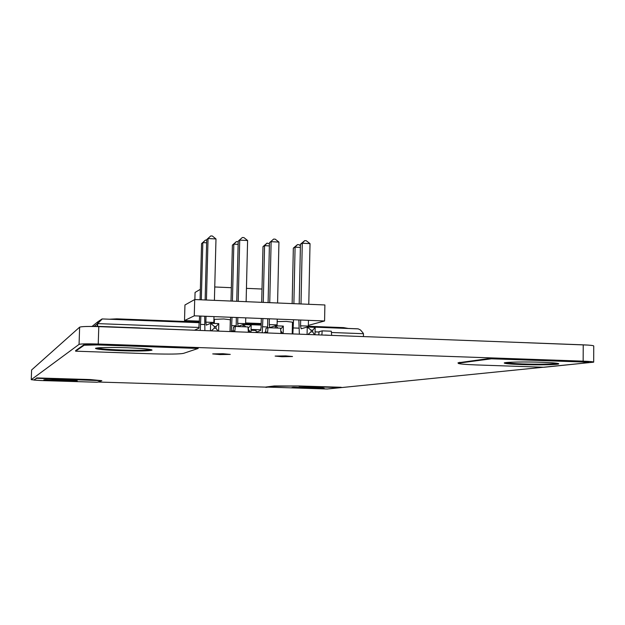 <?xml version="1.0" encoding="UTF-8"?>
<svg xmlns="http://www.w3.org/2000/svg" width="625" height="625" viewBox="0 0 625 625"><rect width="100%" height="100%" fill="white"/><g stroke="black" fill="none" stroke-linecap="round" stroke-linejoin="round"><path stroke-width="0.94" d="M323.328 388.047L292.812 387.352M304.32 388.281L291.961 387.484L311.883 387.453L324.172 388.25L304.32 388.281M76.469 380.602L44.656 379.695M59.547 380.836L43.812 379.828L61.641 379.805L77.297 380.812L59.547 380.836M151.609 349.742C147.18 350.492 136.938 350.625 120.867 350.148C107.578 349.641 99.273 348.977 95.945 348.133M120.852 350.719C104.766 350.078 96.312 349.289 95.484 348.344C98.211 347.43 108.672 347.227 126.883 347.75C143.055 348.406 151.445 349.195 152.047 350.117C149.156 351.031 138.758 351.234 120.852 350.719M558.281 363.508C551.93 364.352 539.562 364.523 521.18 364.016L504.742 362.773M521.172 364.555C510.016 364.141 504.367 363.609 504.234 362.977C504.367 362.062 525.234 361.656 542.023 362.281C553.172 362.703 558.766 363.234 558.789 363.852C558.43 364.789 537.547 365.156 521.172 364.555M281.938 356.719L275.125 356.086L285.734 355.891L292.531 356.523L281.938 356.719M219.961 354.578L212.711 353.906L223.023 353.719L230.25 354.391L219.961 354.578M322.438 387.961L293.703 387.305M75.547 380.5L59.648 380.453L45.594 379.648M556.391 363.188L556.367 363.266C556.055 364.125 537.008 364.469 522.07 363.922C512.125 363.547 506.969 363.078 506.609 362.5M149.57 349.469L149.57 349.469C146.945 350.305 137.469 350.492 121.125 350.016C106.461 349.438 98.75 348.711 98.008 347.844L98.016 347.828M34.148 380L31.25 379.672L31.602 369.977L79.633 327.164C81.523 326.477 87.914 326.297 98.797 326.625L583.227 344.844C590.242 345.133 593.75 345.523 593.742 346.016L593.68 362.086M265.859 387.039L274.172 385.977L299.031 385.977L341.195 387.273L327.289 389.008L265.859 387.039M34.156 379.758L36.742 378.281L101.836 380.695L97.227 382.242L40.906 380.531L34.141 380.094L36.758 377.922L90.352 379.57L101.836 380.672M75.625 350.625L84.18 344.609L97.578 344.305L198.18 347.852L198.164 348.453L183.5 353.367C179.57 354.125 169.469 354.281 153.188 353.844L75.602 351.18L75.625 350.625M458.117 362.797L491.453 358.211L582.312 361.414L588.703 362.102L588.703 362.602M31.602 369.977L31.258 379.672L79.062 344.383C80.945 343.82 87.336 343.695 98.234 344.016L583.148 361.156C590.172 361.43 593.68 361.766 593.672 362.172L329.266 388.805M265.852 387.133L97.891 382.023M490.516 341.352L588.172 345.094M86.297 326.492L98.164 326.367L198.648 330.383M491.445 358.789L582.312 361.984L588.703 362.664L544.055 367.258L476.141 364.93C464.258 364.453 458.25 363.883 458.117 363.203L491.445 358.789L491.453 358.211M582.312 361.984L582.312 361.414M75.602 351.18L84.164 345.219L97.562 344.906L97.578 344.305M97.562 344.906L198.164 348.453M265.852 387.367L274.164 386.312L299.031 385.977M299.023 386.32L341.188 387.609M214.398 319.367L223.766 318.961L230.312 319.773L230.023 331.562M292.219 333.898L292.469 322.18L286.305 321.414L277.172 321.602M199.5 321.148L184.516 320.57L194.266 315.828L324.578 320.977L308.352 325.375M261.211 323.547L245.617 322.945M214.344 321.727L213.852 321.711M184.516 320.57L184.945 304.984L194.703 299.539L194.266 315.828M194.703 299.539L324.891 304.961L324.578 320.977M199.633 316.039L198.812 328.297L194.883 330.008M200.227 330.438L200.883 316.086M201.312 299.812L202.828 242.625L201.562 243.625L200.07 299.758M206.633 242.812L202.828 242.625L205.508 240.055L206.703 240.117M201.562 243.625L205.508 240.055M292.859 333.922L293.539 319.75M293.883 303.664L295.078 247.164L293.336 248.125L292.148 303.594M300.383 247.43L295.078 247.164L297.477 244.617L298.992 244.688L300.414 245.789M293.336 248.125L297.477 244.617M273.648 239.086L269.461 242.695L273.648 239.086L275.211 239.164L278.938 242.078L271.125 241.688L269.742 302.664M269.383 318.797L269.25 324.586L277.102 324.891L277.109 325.867M269.461 242.695L268.102 302.594M267.734 318.727L267.594 327.82M275.266 327.969L275.312 325.797L283.32 326.109L283.156 333.555M269.844 327.57L275.312 325.797L278.109 328.117M269.766 327.578L269.25 324.586M278.938 242.078L277.586 302.984M277.227 319.102L277.102 324.891M280.727 330.141L280.633 329.031M283.32 326.109L280.75 329.031M282.641 333.539L282.117 332.758M280.938 332.688L282.117 332.734L280.781 330.766M231.352 331.609L232.023 317.32M232.422 301.109L233.828 244.156L232.398 245.133L231.008 301.047M230.609 317.266L230.094 328.742M238.141 244.367L233.828 244.156L236.414 241.586L238.203 241.867M232.398 245.133L236.414 241.586M261.328 318.477L261.125 327.305L260.422 330.625L255.469 332.516M262.234 332.773L262.906 318.539M263.273 302.391L264.578 245.664L262.992 246.633L261.703 302.328M269.391 245.906L264.578 245.664L267.07 243.109L269.438 243.844M262.992 246.633L267.07 243.109M242.336 237.516L238.219 241.148L242.336 237.516L243.914 237.594L247.594 240.516L239.719 240.125L238.219 301.352M237.828 317.547L237.68 323.359L245.602 323.672L245.609 324.648M238.219 241.148L236.75 301.289M236.352 317.492L236.188 326.477M243.062 326.742L243.117 324.555L251.188 324.867L251.016 332.352M238.203 326.359L243.117 324.555L245.875 326.883M238.133 326.359L237.68 323.359M247.594 240.516L246.125 301.68M245.742 317.859L245.602 323.672M248.164 329.438L248.523 327.805L248.031 327.781M251.188 324.867L248.523 327.805M250.477 332.328L248.484 329.445M304.703 240.641L302.273 243.234L300.445 244.234L304.703 240.641L306.242 240.719L310.023 243.625L302.273 243.234L301.008 303.961M300.672 320.031L300.555 325.797L308.336 326.102L308.352 327.078M300.445 244.234L299.195 303.891M298.859 319.961L299.352 334.164M307.086 334.461L307.234 327.031L315.172 327.336L315.023 334.758M301.227 328.773L307.234 327.031L311.117 330.195L311.086 331.828L312.68 331.891L312.711 330.258L311.117 330.195M301.133 328.773L300.555 325.797M310.023 243.625L308.781 304.289M308.453 320.336L308.336 326.102M315.172 327.336L312.711 330.258M311.086 331.828L307.891 334.484M314.531 334.734L312.68 331.891M210.766 235.93L206.719 239.586L210.766 235.93L212.352 236.008L215.984 238.945L208.047 238.547L206.43 300.023M206.008 316.289L205.852 322.133L213.836 322.438L213.836 323.43M206.719 239.586L205.133 299.969M204.703 316.242L204.891 330.617M210.445 330.82L210.641 323.305L218.789 323.617L218.594 331.133M205.852 322.133L206.234 325.141L210.641 323.305L214.375 326.5L214.336 328.148L215.969 328.211L216.008 326.562L214.375 326.5M215.984 238.945L214.406 300.359M213.984 316.609L213.836 322.438M218.789 323.617L216.008 326.562M214.336 328.148L211.227 330.852M218.039 331.109L215.969 328.211M262.008 289.031L246.445 288.352M231.344 287.695L214.75 286.977M200.344 289.32L195.07 292.422L194.875 299.547M194.305 320.953L194.281 321.844M199.148 327.461L97.672 323.609L97.359 326.344M357.812 328.82L308.344 326.906L358.273 328.883L360.484 329.984L362.805 332.641L363.461 333.703L363.414 336.578M102.273 318.945L199.453 322.703L102.273 318.945L97.672 323.609L97.578 326.352M102.016 318.977L97.828 321.781L97.438 323.891M94.289 326.281L97.32 323.883L97.242 326.344M109.469 319.227L116.805 318.844L199.477 322.039M213.828 322.602L214.32 322.617M245.594 323.828L261.195 324.43M308.336 326.258L343.555 327.617L348.211 328.445M233.039 330.883L233.523 327.094L235.281 326.438L234.773 331.742M232.398 331.648L232.422 330.859L234.305 330.93L234.211 331.719M232.422 330.859L231.648 331.617M248.391 332.25L247.961 326.93L235.281 326.438M248.328 331.461L249.586 331.508L249.57 332.297M265.547 332.109L266.023 328.336L267.992 327.695L267.508 332.969M265.078 332.875L265.102 332.094L266.961 332.164L266.883 332.945M265.102 332.094L264.242 332.844M281.008 333.477L280.562 328.172L267.992 327.695M282.117 332.734L282.102 333.516M321.844 335.016L322.195 330.859L319.125 331.68L318.719 334.898M331.664 335.383L331.297 331.203L322.195 330.859M329.203 335.289L325.234 335.047M102.18 326.516L139.891 327.938M251.062 330.281L256.062 330.469L256.281 331.969M98.797 326.625L98.234 344.016M79.633 327.164L79.062 344.383M583.227 344.844L583.148 361.156M459.797 362.797L459.805 362.258M84.164 345.219L84.18 344.609M200.656 324.391L204.508 324.539M293.367 327.953L298.727 328.156M231.813 325.586L236.172 325.758M262.719 326.773L267.578 326.961M213.828 323.266L214.297 323.289L213.828 323.258M245.602 324.492L261.18 325.094L245.602 324.484M363.461 333.703L331.406 332.492M319.078 332.023L315.078 331.867M260.836 329.805L251.086 329.438M116.805 318.844L116.781 319.508M343.555 327.617L343.539 328.266M458.117 363.203L458.125 362.664M214.297 323.445L214.406 319.312M97.828 321.781L92.25 326.273"/></g></svg>
